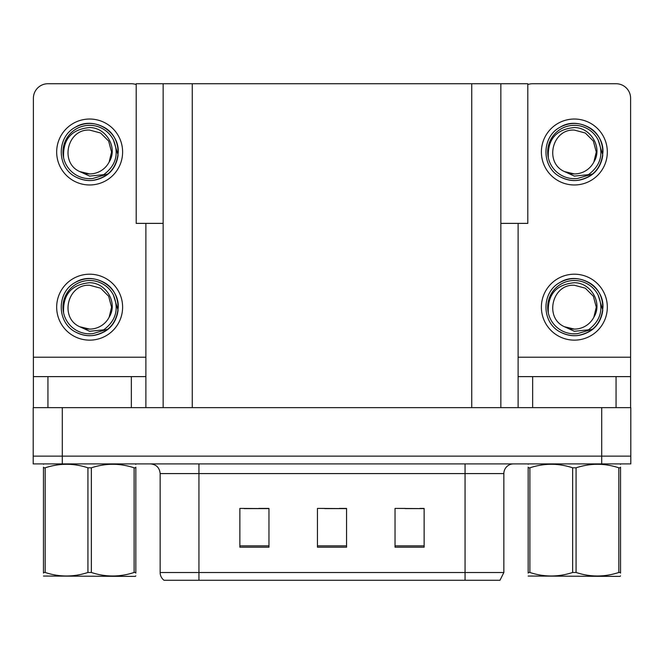 <?xml version="1.0" encoding="UTF-8"?>
<svg xmlns="http://www.w3.org/2000/svg" width="664" height="664" viewBox="0 0 664 664"><rect width="100%" height="100%" fill="white"/><g stroke="black" fill="none" stroke-linecap="round" stroke-linejoin="round"><path stroke-width="1" d="M163.153 223.378L136.195 223.378L136.195 83.73L527.805 83.73L527.805 223.378L500.847 223.378M62.291 463.895L630.8 463.895L630.8 456.135L33.2 456.135L33.2 407.646L62.291 407.646L62.291 456.135L33.2 456.135L33.2 463.895L62.291 463.895L62.291 456.135L630.8 456.135L630.8 407.646L62.291 407.646M163.153 83.73L163.153 407.646M500.847 83.73L500.847 407.646M405.314 508.607L424.13 508.607L395.038 508.408L405.314 508.408L395.038 508.408L395.038 547.202L424.13 547.202L424.13 508.408L419.864 508.607M244.136 508.607L268.962 508.607L239.87 508.408L244.136 508.408L239.87 508.408L239.87 547.202L268.962 547.202L268.962 508.408L258.686 508.607M324.729 508.607L346.55 508.607L317.45 508.408L324.729 508.408L317.45 508.408L317.45 547.202L346.55 547.202L346.55 508.408L339.271 508.607M160.148 572.517L198.943 572.517L198.943 580.27L465.057 580.27L465.057 572.517L503.851 572.517L499.975 580.27L164.025 580.27A9.694 9.694 0 0 1 160.148 572.517L160.148 473.59C159.576 467.705 156.339 464.468 150.454 463.895M268.962 508.408L258.686 508.408L268.962 508.408M424.13 508.408L419.864 508.408L424.13 508.408M346.55 508.408L339.271 508.408L346.55 508.408M503.851 572.517L503.851 473.59A9.694 9.694 0 0 1 513.546 463.895M198.943 580.27L164.025 580.27M131.347 407.646L131.347 376.612L47.941 376.612L47.941 407.646M136.195 84.56A14.55 14.55 0 0 0 131.347 83.73L47.941 83.73A14.55 14.55 0 0 0 33.391 98.272L33.391 357.215L145.889 357.215L145.889 407.646M145.889 223.378L145.889 357.215M33.391 407.646L33.391 376.612L47.941 376.612M131.347 376.612L145.889 376.612M33.391 376.612L33.391 357.215M616.059 407.646L616.059 376.612L532.652 376.612L532.652 407.646M518.111 223.378L518.111 357.215L630.609 357.215L630.609 98.272A14.55 14.55 0 0 0 616.059 83.73L532.652 83.73A14.55 14.55 0 0 0 527.805 84.56M518.111 407.646L518.111 376.612L532.652 376.612M616.059 376.612L630.609 376.612L630.609 407.646M630.609 357.215L630.609 376.612M518.111 376.612L518.111 357.215M89.64 340.142A32.976 32.976 0 0 0 122.616 307.175A32.976 32.976 0 0 0 89.64 274.199A32.976 32.976 0 0 0 56.672 307.175A32.976 32.976 0 0 0 89.64 340.142M89.64 329.095A21.92 21.92 0 0 0 109.17 317.151L111.569 307.175L108.63 296.21L100.604 288.184L89.64 285.246C67.28 283.926 59.411 318.023 79.805 326.763A21.92 21.92 0 0 0 89.64 329.095L79.805 326.763L89.64 331.278L103.725 329.825C115.918 320.695 119.155 309.125 113.428 295.115A26.668 26.668 0 0 0 62.972 307.175A26.668 26.668 0 0 0 92.728 333.66L107.966 329.12C97.799 336.814 86.926 337.752 75.347 331.934C56.556 322.206 56.556 292.135 75.347 282.416C84.876 277.353 94.404 277.353 103.941 282.416C122.732 292.135 122.732 322.206 103.941 331.934C94.404 336.988 84.876 336.988 75.347 331.934C56.556 322.206 56.556 292.135 75.347 282.416C84.876 277.353 94.404 277.353 103.941 282.416C122.732 292.135 122.732 322.206 103.941 331.934C94.404 336.988 84.876 336.988 75.347 331.934C56.556 322.206 56.556 292.135 75.347 282.416C84.876 277.353 94.404 277.353 103.941 282.416C122.732 292.135 122.732 322.206 103.941 331.934C94.404 336.988 84.876 336.988 75.347 331.934C56.556 322.206 56.556 292.135 75.347 282.416C93.167 271.003 119.205 286.035 118.233 307.175C116.831 323.401 108.141 332.888 92.18 335.652M63.603 312.918C62.731 294.542 71.413 284.474 89.64 282.715C106.182 282.706 118.175 302.9 109.17 317.151L111.569 307.175L108.63 296.21L100.604 288.184L89.64 285.246M113.428 295.115L118.076 310.196C117.154 317.824 113.785 324.132 107.966 329.12M620.541 575.887L619.935 576.394L528.17 576.045M620.541 573.107L620.541 572.476C620.541 577.174 620.541 577.174 620.541 572.476L618.831 572.476L618.831 467.813C604.638 463.115 590.387 463.115 576.07 467.813L572.642 467.813C558.449 463.115 544.198 463.115 529.889 467.813L528.17 467.813C528.17 463.115 528.17 463.115 528.17 467.813L528.17 467.182M576.07 467.813L576.07 572.476C590.263 577.165 604.514 577.165 618.831 572.476M576.07 572.476L572.642 572.476L572.642 467.813M620.541 467.182L620.541 467.813C620.541 463.115 620.541 463.115 620.541 467.813L618.831 467.813M620.541 464.344L619.935 463.895M620.541 467.813L620.541 572.476L620.541 467.813M529.889 467.813L529.889 572.476L528.17 572.476L528.17 467.813M529.889 572.476C544.082 577.165 558.333 577.165 572.642 572.476M528.17 572.476C528.17 577.174 528.17 577.174 528.17 572.476L528.17 573.107M135.829 575.887L135.224 576.394L43.459 576.045M135.829 573.107L135.829 572.476C135.829 577.174 135.829 577.174 135.829 572.476L134.111 572.476L134.111 467.813C119.918 463.115 105.667 463.115 91.358 467.813L87.93 467.813C73.737 463.115 59.486 463.115 45.169 467.813L43.459 467.813C43.459 463.115 43.459 463.115 43.459 467.813L43.459 467.182M91.358 467.813L91.358 572.476C105.551 577.165 119.802 577.165 134.111 572.476M91.358 572.476L87.93 572.476L87.93 467.813M135.829 467.182L135.829 467.813C135.829 463.115 135.829 463.115 135.829 467.813L134.111 467.813M135.829 464.344L135.224 463.895M135.829 467.813L135.829 572.476M45.169 467.813L45.169 572.476L43.459 572.476L43.459 467.813M45.169 572.476C59.362 577.165 73.613 577.165 87.93 572.476M43.459 572.476C43.459 577.174 43.459 577.174 43.459 572.476L43.459 573.107M89.64 184.974A32.976 32.976 0 0 0 122.616 152.006A32.976 32.976 0 0 0 89.64 119.03A32.976 32.976 0 0 0 56.672 152.006A32.976 32.976 0 0 0 89.64 184.974M89.64 173.927A21.92 21.92 0 0 0 109.17 161.975L111.569 152.006L108.63 141.042L100.604 133.016L89.64 130.078C67.28 128.75 59.411 162.854 79.805 171.594A21.92 21.92 0 0 0 89.64 173.927L79.805 171.594L89.64 176.109L103.725 174.657C115.918 165.519 119.155 153.948 113.428 139.938A26.668 26.668 0 0 0 62.972 152.006A26.668 26.668 0 0 0 92.728 178.492L107.966 173.951C97.799 181.645 86.926 182.583 75.347 176.765C56.556 167.037 56.556 136.967 75.347 127.239C84.876 122.184 94.404 122.184 103.941 127.239C122.732 136.967 122.732 167.037 103.941 176.765C94.404 181.82 84.876 181.82 75.347 176.765C56.556 167.037 56.556 136.967 75.347 127.239C84.876 122.184 94.404 122.184 103.941 127.239C122.732 136.967 122.732 167.037 103.941 176.765C94.404 181.82 84.876 181.82 75.347 176.765C56.556 167.037 56.556 136.967 75.347 127.239C84.876 122.184 94.404 122.184 103.941 127.239C122.732 136.967 122.732 167.037 103.941 176.765C94.404 181.82 84.876 181.82 75.347 176.765C56.556 167.037 56.556 136.967 75.347 127.239C93.167 115.827 119.205 130.866 118.233 152.006C116.831 168.224 108.141 177.72 92.18 180.483M63.603 157.742C62.731 139.365 71.413 129.297 89.64 127.546C106.182 127.538 118.175 147.732 109.17 161.975L111.569 152.006L108.63 141.042L100.604 133.016L89.64 130.078M113.428 139.938L118.076 155.027C117.154 162.655 113.785 168.963 107.966 173.951M574.36 340.142A32.976 32.976 0 0 0 607.328 307.175A32.976 32.976 0 0 0 574.36 274.199A32.976 32.976 0 0 0 541.384 307.175A32.976 32.976 0 0 0 574.36 340.142M574.36 329.095A21.92 21.92 0 0 0 593.882 317.151L596.28 307.175L593.342 296.21L585.316 288.184L574.36 285.246C551.991 283.926 544.123 318.023 564.516 326.763A21.92 21.92 0 0 0 574.36 329.095L564.516 326.763L574.36 331.278L588.437 329.825C600.63 320.695 603.866 309.125 598.139 295.115A26.668 26.668 0 0 0 547.684 307.175A26.668 26.668 0 0 0 577.439 333.66L592.678 329.12C582.511 336.814 571.638 337.752 560.059 331.934C541.268 322.206 541.268 292.135 560.059 282.416C569.596 277.353 579.124 277.353 588.653 282.416C607.444 292.135 607.444 322.206 588.653 331.934C579.124 336.988 569.596 336.988 560.059 331.934C541.268 322.206 541.268 292.135 560.059 282.416C569.596 277.353 579.124 277.353 588.653 282.416C607.444 292.135 607.444 322.206 588.653 331.934C579.124 336.988 569.596 336.988 560.059 331.934C541.268 322.206 541.268 292.135 560.059 282.416C569.596 277.353 579.124 277.353 588.653 282.416C607.444 292.135 607.444 322.206 588.653 331.934C579.124 336.988 569.596 336.988 560.059 331.934C541.268 322.206 541.268 292.135 560.059 282.416C577.879 271.003 603.925 286.035 602.945 307.175C601.543 323.401 592.861 332.888 576.891 335.652M548.315 312.918C547.451 294.542 556.133 284.474 574.36 282.715C590.902 282.706 602.895 302.9 593.882 317.151L596.28 307.175L593.342 296.21L585.316 288.184L574.36 285.246M598.139 295.115L602.788 310.196C601.866 317.824 598.496 324.132 592.678 329.12M574.36 184.974A32.976 32.976 0 0 0 607.328 152.006A32.976 32.976 0 0 0 574.36 119.03A32.976 32.976 0 0 0 541.384 152.006A32.976 32.976 0 0 0 574.36 184.974M574.36 173.927A21.92 21.92 0 0 0 593.882 161.975L596.28 152.006L593.342 141.042L585.316 133.016L574.36 130.078C551.991 128.75 544.123 162.854 564.516 171.594A21.92 21.92 0 0 0 574.36 173.927L564.516 171.594L574.36 176.109L588.437 174.657C600.63 165.519 603.866 153.948 598.139 139.938A26.668 26.668 0 0 0 547.684 152.006A26.668 26.668 0 0 0 577.439 178.492L592.678 173.951C582.511 181.645 571.638 182.583 560.059 176.765C541.268 167.037 541.268 136.967 560.059 127.239C569.596 122.184 579.124 122.184 588.653 127.239C607.444 136.967 607.444 167.037 588.653 176.765C579.124 181.82 569.596 181.82 560.059 176.765C541.268 167.037 541.268 136.967 560.059 127.239C569.596 122.184 579.124 122.184 588.653 127.239C607.444 136.967 607.444 167.037 588.653 176.765C579.124 181.82 569.596 181.82 560.059 176.765C541.268 167.037 541.268 136.967 560.059 127.239C569.596 122.184 579.124 122.184 588.653 127.239C607.444 136.967 607.444 167.037 588.653 176.765C579.124 181.82 569.596 181.82 560.059 176.765C541.268 167.037 541.268 136.967 560.059 127.239C577.879 115.827 603.925 130.866 602.945 152.006C601.543 168.224 592.861 177.72 576.891 180.483M548.315 157.742C547.451 139.365 556.133 129.297 574.36 127.546C590.902 127.538 602.895 147.732 593.882 161.975L596.28 152.006L593.342 141.042L585.316 133.016L574.36 130.078M598.139 139.938L602.788 155.027C601.866 162.655 598.496 168.963 592.678 173.951M601.708 407.646L601.708 463.895M192.253 83.73L192.253 407.646M471.747 83.73L471.747 407.646M465.057 463.895L465.057 473.59L160.148 473.59M503.851 473.59L465.057 473.59L465.057 572.517L198.943 572.517L198.943 463.895M346.55 545.858L317.45 545.858M268.962 545.858L239.87 545.858M424.13 545.858L395.038 545.858M528.776 463.895L528.17 464.244M44.065 463.895L43.459 464.244"/></g></svg>

